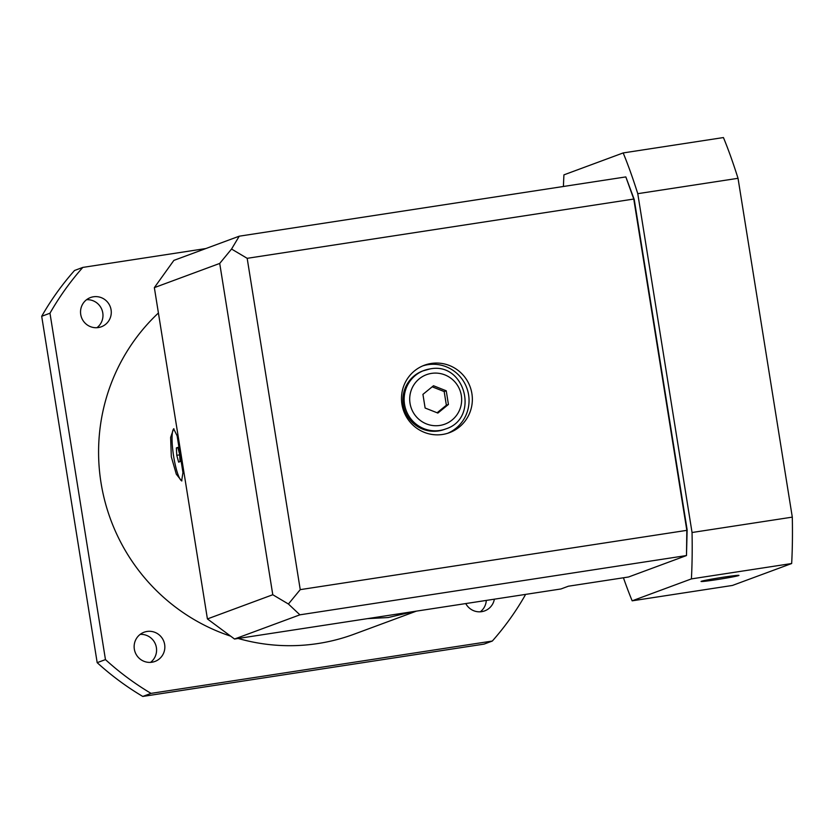 <?xml version="1.0" encoding="UTF-8"?>
<svg xmlns="http://www.w3.org/2000/svg" width="834" height="834" viewBox="0 0 834 834"><rect width="100%" height="100%" fill="white"/><g stroke="black" fill="none" stroke-linecap="round" stroke-linejoin="round"><path stroke-width="1.25" d="M525.034 594.475L525.159 595.247A278.202 273.448 -110.3 0 1 492.321 641.044L484.054 644.109L142.76 696.442A278.202 273.448 -110.3 0 1 97.182 662.665L41.7 316.284A278.202 273.448 -110.3 0 1 74.539 270.477L82.806 267.412L205.873 248.542M96.932 327.71A15.585 15.325 69.7 0 0 86.569 299.708M150.537 662.384A15.585 15.325 69.7 0 0 140.175 634.382M480.29 611.812A15.585 15.325 69.7 0 0 486.295 600.417M142.76 696.442L151.037 693.377A278.202 273.448 -110.3 0 1 105.459 659.6L49.977 313.219A278.202 273.448 -110.3 0 1 82.806 267.412M492.321 641.044L151.037 693.377M97.182 662.665L105.459 659.6M41.7 316.284L49.977 313.219M93.429 296.789A15.585 15.325 69.7 0 0 81.054 316.013A15.585 15.325 69.7 0 0 101.3 326.792A15.585 15.325 69.7 0 0 93.429 296.789M134.337 649.175A15.585 15.325 69.7 0 0 154.905 661.466A15.585 15.325 69.7 0 0 164.652 644.526A15.585 15.325 69.7 0 0 144.084 632.224A15.585 15.325 69.7 0 0 134.337 649.175M465.758 603.566A15.585 15.325 69.7 0 0 494.364 599.177M158.408 313A191.862 188.588 69.7 0 0 101.029 482.834A191.862 188.588 69.7 0 0 230.643 636.144M238.159 638.469A191.862 188.588 69.7 0 0 354.158 634.163L416.364 611.145M179.967 447.566A191.862 188.588 69.7 0 0 180.801 453.31A191.862 188.588 -110.3 0 0 181.802 459.034M171.324 456.813L170.626 437.433L173.649 428.78L177.131 435.828L182.948 472.555L181.645 480.937L176.308 474.192L171.324 456.813M181.916 480.843A26.386 4.754 -98.7 0 1 173.66 456.459A26.386 4.754 81.3 0 1 173.931 428.791M180.061 461.609L179.644 454.249L177.788 447.41L176.349 447.941L176.777 455.301L178.632 462.14L180.061 461.609M176.777 455.301L179.675 454.864M176.349 447.941L177.871 447.712M400.195 613.615A191.862 188.588 -110.3 0 1 395.118 614.397M390.114 615.169L404.073 613.021M413.758 611.541L388.185 617.535L367.356 618.651M154.353 287.626L173.879 260.385L239.243 236.189L231.55 249.043L247.177 258.321L300.24 589.638L288.408 604.014L272.781 594.736L207.416 618.932L154.353 287.626L219.717 263.429L272.781 594.736M300.24 589.638L686.83 530.351L686.486 555.548L299.896 614.825L234.521 639.021L207.416 618.932M234.521 639.021L560.959 588.971L568.402 586.208L628.565 576.992L686.486 555.548M299.896 614.825L288.408 604.014M219.717 263.429L231.55 249.043M247.177 258.321L633.767 199.045L625.834 176.912L239.243 236.189M633.767 199.045L686.83 530.351M442.614 434.451A35.977 35.362 69.7 0 0 449.411 432.69A35.977 35.362 69.7 0 0 471.158 390.093A35.977 35.362 69.7 0 0 431.241 363.457A35.977 35.362 69.7 0 0 424.433 365.209A35.977 35.362 69.7 0 0 402.686 407.816A35.977 35.362 69.7 0 0 442.614 434.451M686.486 555.142L687.143 529.84L634.226 199.472L626.011 177.392M563.43 186.482A275.793 49.738 81.3 0 1 563.93 174.859L623.175 152.935A275.793 49.738 81.3 0 1 637.77 193.676L692.043 532.509A275.793 49.738 81.3 0 1 691.396 578.9L632.162 600.824A275.793 49.738 81.3 0 1 623.436 577.774M637.77 193.676L738.027 178.309L792.3 517.132A275.793 49.738 81.3 0 1 791.664 563.523L732.429 585.447L632.162 600.824M623.175 152.935L723.432 137.558A275.793 49.738 81.3 0 1 738.027 178.309M691.396 578.9L791.664 563.523M716.687 579.651A19.182 0.698 170.9 0 0 738.945 575.387A19.182 0.698 170.9 0 0 723.307 577.201A19.182 0.698 170.9 0 0 701.05 581.454A19.182 0.698 170.9 0 0 716.687 579.651M692.043 532.509L792.3 517.132M422.796 365.865A35.977 35.362 -110.3 0 1 427.925 364.677A35.977 35.362 -110.3 0 1 467.613 390.448A35.977 35.362 -110.3 0 1 447.743 433.263M445.679 428.957C479.977 418.355 465.091 361.56 429.958 368.941L422.796 370.932A31.181 30.649 69.7 0 0 403.937 407.857A31.181 30.649 69.7 0 0 438.538 430.938A31.181 30.649 69.7 0 0 444.439 429.416L445.679 428.957A31.181 30.649 -110.3 0 1 439.779 430.48A31.181 30.649 -110.3 0 1 405.178 407.399A31.181 30.649 -110.3 0 1 424.037 370.473A31.181 30.649 -110.3 0 1 429.927 368.951M432.189 386.809L444.178 391.553L446.367 405.22L437.11 412.767M433.492 385.746L422.932 394.367L425.121 408.024L437.871 413.07L448.431 404.459L446.242 390.792L433.492 385.746M446.242 390.792L444.178 391.553M448.431 404.459L446.367 405.22M439.852 425.444A26.386 25.927 -110.3 0 1 410.036 403.343A26.386 25.927 -110.3 0 1 431.512 373.382A26.386 25.927 -110.3 0 1 461.327 395.472A26.386 25.927 -110.3 0 1 439.852 425.444"/></g></svg>
